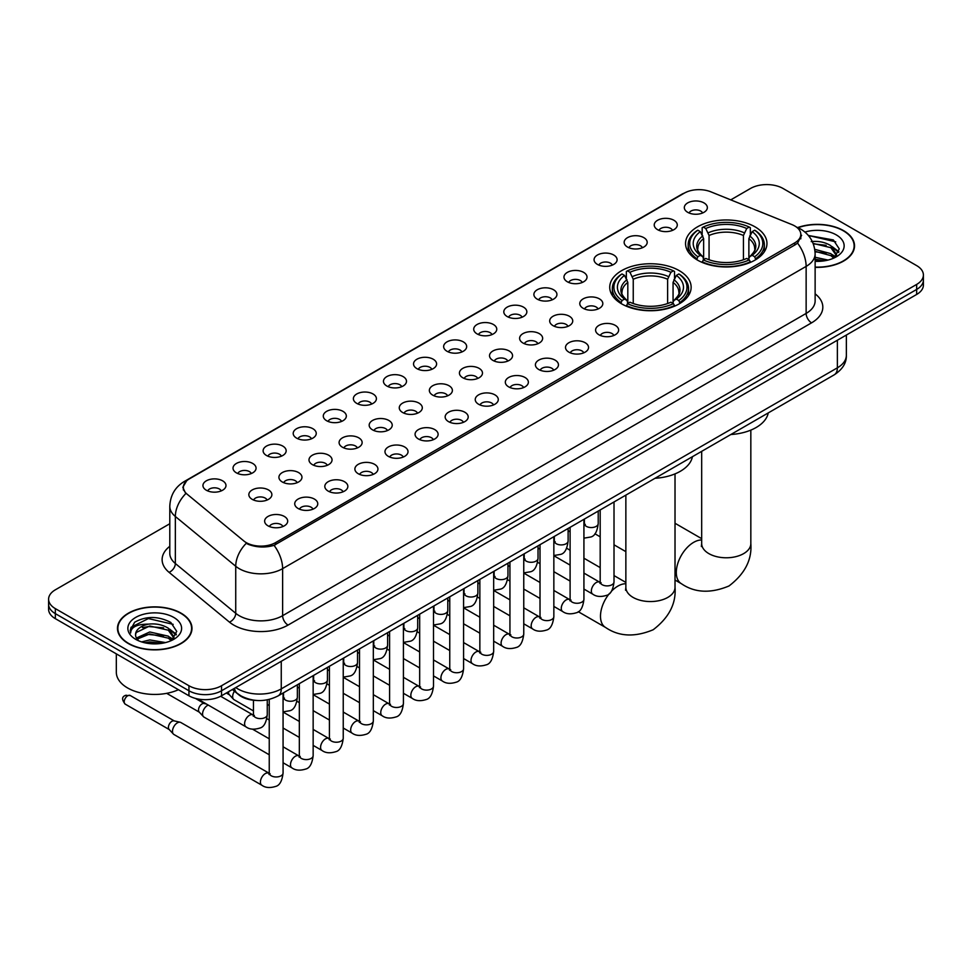 <?xml version="1.0" encoding="UTF-8"?>
<svg xmlns="http://www.w3.org/2000/svg" width="972" height="972" viewBox="0 0 972 972"><rect width="100%" height="100%" fill="white"/><g stroke="black" fill="none" stroke-linecap="round" stroke-linejoin="round"><path stroke-width="1.46" d="M679.221 270.629A40.703 23.498 0 0 0 634.862 265.538A40.703 23.498 0 0 0 609.736 287.25A40.703 23.498 0 0 0 621.655 303.859A40.703 23.498 0 0 0 666.014 308.95A40.703 23.498 0 0 0 691.141 287.25A40.703 23.498 0 0 0 679.221 270.629M755.037 226.853A40.703 23.498 0 0 0 710.678 221.762A40.703 23.498 0 0 0 685.552 243.474A40.703 23.498 0 0 0 697.471 260.095A40.703 23.498 0 0 0 741.83 265.186A40.703 23.498 0 0 0 766.957 243.474A40.703 23.498 0 0 0 755.037 226.853M657.607 229.684A11.518 6.646 180 0 1 655.322 227.8A11.518 6.646 180 0 1 659.138 219.526A11.518 6.646 180 0 1 673.9 220.267A11.518 6.646 180 0 1 676.184 227.8A11.518 6.646 180 0 1 657.607 229.684M672.503 230.364A6.913 3.985 0 0 0 670.644 228.42A6.913 3.985 0 0 0 663.827 227.412A6.913 3.985 0 0 0 659.016 230.364M627.523 247.046A11.518 6.646 180 0 1 625.239 245.163A11.518 6.646 180 0 1 629.054 236.901A11.518 6.646 180 0 1 643.816 237.642A11.518 6.646 180 0 1 646.101 245.163A11.518 6.646 180 0 1 627.523 247.046M642.407 247.739A6.913 3.985 0 0 0 640.56 245.795A6.913 3.985 0 0 0 633.744 244.786A6.913 3.985 0 0 0 628.92 247.739M597.44 264.42A11.518 6.646 180 0 1 595.156 262.537A11.518 6.646 180 0 1 598.971 254.275A11.518 6.646 180 0 1 613.733 255.016A11.518 6.646 180 0 1 616.017 262.537A11.518 6.646 180 0 1 597.44 264.42M612.324 265.113A6.913 3.985 0 0 0 610.477 263.169A6.913 3.985 0 0 0 603.661 262.148A6.913 3.985 0 0 0 598.837 265.113M567.356 281.783A11.518 6.646 180 0 1 565.06 279.912A11.518 6.646 180 0 1 568.875 271.638A11.518 6.646 180 0 1 583.637 272.379A11.518 6.646 180 0 1 585.934 279.912A11.518 6.646 180 0 1 567.356 281.783M582.24 282.475A6.913 3.985 0 0 0 580.381 280.531A6.913 3.985 0 0 0 573.577 279.523A6.913 3.985 0 0 0 568.754 282.475M537.261 299.157A11.518 6.646 180 0 1 534.977 297.274A11.518 6.646 180 0 1 538.792 289.012A11.518 6.646 180 0 1 553.554 289.753A11.518 6.646 180 0 1 555.838 297.274A11.518 6.646 180 0 1 537.261 299.157M552.157 299.85A6.913 3.985 0 0 0 550.298 297.906A6.913 3.985 0 0 0 543.494 296.897A6.913 3.985 0 0 0 538.67 299.85M507.177 316.532A11.518 6.646 180 0 1 504.893 314.649A11.518 6.646 180 0 1 508.708 306.387A11.518 6.646 180 0 1 523.471 307.128A11.518 6.646 180 0 1 525.755 314.649A11.518 6.646 180 0 1 507.177 316.532M522.073 317.224A6.913 3.985 0 0 0 520.214 315.28A6.913 3.985 0 0 0 513.398 314.26A6.913 3.985 0 0 0 508.587 317.224M477.094 333.894A11.518 6.646 180 0 1 474.81 332.023A11.518 6.646 180 0 1 478.625 323.749A11.518 6.646 180 0 1 493.387 324.49A11.518 6.646 180 0 1 495.671 332.023A11.518 6.646 180 0 1 477.094 333.894M491.978 334.587A6.913 3.985 0 0 0 490.131 332.643A6.913 3.985 0 0 0 483.315 331.634A6.913 3.985 0 0 0 478.491 334.587M447.011 351.269A11.518 6.646 180 0 1 444.726 349.385A11.518 6.646 180 0 1 448.542 341.123A11.518 6.646 180 0 1 463.304 341.865A11.518 6.646 180 0 1 465.588 349.385A11.518 6.646 180 0 1 447.011 351.269M461.894 351.961A6.913 3.985 0 0 0 460.035 350.017A6.913 3.985 0 0 0 453.231 349.009A6.913 3.985 0 0 0 448.408 351.961M416.927 368.643A11.518 6.646 180 0 1 414.631 366.76A11.518 6.646 180 0 1 418.446 358.486A11.518 6.646 180 0 1 433.208 359.227A11.518 6.646 180 0 1 435.505 366.76A11.518 6.646 180 0 1 416.927 368.643M431.811 369.324A6.913 3.985 0 0 0 429.952 367.38A6.913 3.985 0 0 0 423.148 366.371A6.913 3.985 0 0 0 418.325 369.324M386.832 386.005A11.518 6.646 180 0 1 384.548 384.122A11.518 6.646 180 0 1 388.363 375.86A11.518 6.646 180 0 1 403.125 376.601A11.518 6.646 180 0 1 405.409 384.122A11.518 6.646 180 0 1 386.832 386.005M401.728 386.698A6.913 3.985 0 0 0 399.869 384.754A6.913 3.985 0 0 0 393.065 383.746A6.913 3.985 0 0 0 388.241 386.698M356.748 403.38A11.518 6.646 180 0 1 354.464 401.497A11.518 6.646 180 0 1 358.279 393.235A11.518 6.646 180 0 1 373.041 393.976A11.518 6.646 180 0 1 375.326 401.497A11.518 6.646 180 0 1 356.748 403.38M371.644 404.073A6.913 3.985 0 0 0 369.785 402.129A6.913 3.985 0 0 0 362.969 401.108A6.913 3.985 0 0 0 358.158 404.073M326.665 420.742A11.518 6.646 180 0 1 324.381 418.871A11.518 6.646 180 0 1 328.196 410.597A11.518 6.646 180 0 1 342.958 411.338A11.518 6.646 180 0 1 345.242 418.871A11.518 6.646 180 0 1 326.665 420.742M341.549 421.435A6.913 3.985 0 0 0 339.702 419.491A6.913 3.985 0 0 0 332.886 418.482A6.913 3.985 0 0 0 328.062 421.435M296.582 438.117A11.518 6.646 180 0 1 294.297 436.234A11.518 6.646 180 0 1 298.112 427.972A11.518 6.646 180 0 1 312.875 428.713A11.518 6.646 180 0 1 315.159 436.234A11.518 6.646 180 0 1 296.582 438.117M311.465 438.809A6.913 3.985 0 0 0 309.606 436.865A6.913 3.985 0 0 0 302.802 435.857A6.913 3.985 0 0 0 297.979 438.809M266.498 455.491A11.518 6.646 180 0 1 264.202 453.608A11.518 6.646 180 0 1 268.017 445.346A11.518 6.646 180 0 1 282.779 446.087A11.518 6.646 180 0 1 285.075 453.608A11.518 6.646 180 0 1 266.498 455.491M281.382 456.184A6.913 3.985 0 0 0 279.523 454.24A6.913 3.985 0 0 0 272.719 453.219A6.913 3.985 0 0 0 267.895 456.184M236.403 472.854A11.518 6.646 180 0 1 234.118 470.983A11.518 6.646 180 0 1 237.933 462.708A11.518 6.646 180 0 1 252.696 463.45A11.518 6.646 180 0 1 254.98 470.983A11.518 6.646 180 0 1 236.403 472.854M251.298 473.546A6.913 3.985 0 0 0 249.44 471.602A6.913 3.985 0 0 0 242.636 470.594A6.913 3.985 0 0 0 237.812 473.546M206.319 490.228A11.518 6.646 180 0 1 204.035 488.345A11.518 6.646 180 0 1 207.85 480.083A11.518 6.646 180 0 1 222.612 480.824A11.518 6.646 180 0 1 224.897 488.345A11.518 6.646 180 0 1 206.319 490.228M221.215 490.921A6.913 3.985 0 0 0 219.356 488.977A6.913 3.985 0 0 0 212.54 487.968A6.913 3.985 0 0 0 207.729 490.921M687.69 212.309A11.518 6.646 180 0 1 685.406 210.426A11.518 6.646 180 0 1 689.221 202.164A11.518 6.646 180 0 1 703.983 202.905A11.518 6.646 180 0 1 706.267 210.426A11.518 6.646 180 0 1 687.69 212.309M702.586 213.002A6.913 3.985 0 0 0 700.727 211.058A6.913 3.985 0 0 0 693.923 210.049A6.913 3.985 0 0 0 689.099 213.002M583.151 308.282A11.518 6.646 180 0 1 580.867 306.399A11.518 6.646 180 0 1 584.682 298.137A11.518 6.646 180 0 1 599.445 298.878A11.518 6.646 180 0 1 601.729 306.399A11.518 6.646 180 0 1 583.151 308.282M598.047 308.975A6.913 3.985 0 0 0 596.188 307.031A6.913 3.985 0 0 0 589.384 306.022A6.913 3.985 0 0 0 584.561 308.975M553.068 325.656A11.518 6.646 180 0 1 550.784 323.773A11.518 6.646 180 0 1 554.599 315.499A11.518 6.646 180 0 1 569.361 316.252A11.518 6.646 180 0 1 571.645 323.773A11.518 6.646 180 0 1 553.068 325.656M567.952 326.337A6.913 3.985 0 0 0 566.105 324.393A6.913 3.985 0 0 0 559.289 323.384A6.913 3.985 0 0 0 554.477 326.337M522.985 343.019A11.518 6.646 180 0 1 520.7 341.136A11.518 6.646 180 0 1 524.515 332.874A11.518 6.646 180 0 1 539.278 333.615A11.518 6.646 180 0 1 541.562 341.136A11.518 6.646 180 0 1 522.985 343.019M537.868 343.711A6.913 3.985 0 0 0 536.022 341.767A6.913 3.985 0 0 0 529.205 340.759A6.913 3.985 0 0 0 524.382 343.711M492.901 360.393A11.518 6.646 180 0 1 490.617 358.51A11.518 6.646 180 0 1 494.432 350.248A11.518 6.646 180 0 1 509.194 350.989A11.518 6.646 180 0 1 511.479 358.51A11.518 6.646 180 0 1 492.901 360.393M507.785 361.086A6.913 3.985 0 0 0 505.926 359.142A6.913 3.985 0 0 0 499.122 358.121A6.913 3.985 0 0 0 494.298 361.086M462.806 377.768A11.518 6.646 180 0 1 460.521 375.885A11.518 6.646 180 0 1 464.337 367.61A11.518 6.646 180 0 1 479.099 368.352A11.518 6.646 180 0 1 481.383 375.885A11.518 6.646 180 0 1 462.806 377.768M477.702 378.448A6.913 3.985 0 0 0 475.843 376.504A6.913 3.985 0 0 0 469.039 375.496A6.913 3.985 0 0 0 464.215 378.448M432.722 395.13A11.518 6.646 180 0 1 430.438 393.247A11.518 6.646 180 0 1 434.253 384.985A11.518 6.646 180 0 1 449.015 385.726A11.518 6.646 180 0 1 451.3 393.247A11.518 6.646 180 0 1 432.722 395.13M447.618 395.823A6.913 3.985 0 0 0 445.759 393.879A6.913 3.985 0 0 0 438.943 392.87A6.913 3.985 0 0 0 434.132 395.823M402.639 412.505A11.518 6.646 180 0 1 400.355 410.621A11.518 6.646 180 0 1 404.17 402.359A11.518 6.646 180 0 1 418.932 403.101A11.518 6.646 180 0 1 421.216 410.621A11.518 6.646 180 0 1 402.639 412.505M417.523 413.197A6.913 3.985 0 0 0 415.676 411.253A6.913 3.985 0 0 0 408.86 410.233A6.913 3.985 0 0 0 404.048 413.197M372.555 429.867A11.518 6.646 180 0 1 370.271 427.996A11.518 6.646 180 0 1 374.086 419.722A11.518 6.646 180 0 1 388.849 420.463A11.518 6.646 180 0 1 391.133 427.996A11.518 6.646 180 0 1 372.555 429.867M387.439 430.56A6.913 3.985 0 0 0 385.592 428.616A6.913 3.985 0 0 0 378.776 427.607A6.913 3.985 0 0 0 373.953 430.56M342.472 447.242A11.518 6.646 180 0 1 340.176 445.358A11.518 6.646 180 0 1 344.003 437.096A11.518 6.646 180 0 1 358.765 437.837A11.518 6.646 180 0 1 361.049 445.358A11.518 6.646 180 0 1 342.472 447.242M357.356 447.934A6.913 3.985 0 0 0 355.497 445.99A6.913 3.985 0 0 0 348.693 444.982A6.913 3.985 0 0 0 343.869 447.934M312.377 464.616A11.518 6.646 180 0 1 310.092 462.733A11.518 6.646 180 0 1 313.907 454.459A11.518 6.646 180 0 1 328.67 455.212A11.518 6.646 180 0 1 330.954 462.733A11.518 6.646 180 0 1 312.377 464.616M327.272 465.296A6.913 3.985 0 0 0 325.413 463.352A6.913 3.985 0 0 0 318.609 462.344A6.913 3.985 0 0 0 313.786 465.296M282.293 481.978A11.518 6.646 180 0 1 280.009 480.095A11.518 6.646 180 0 1 283.824 471.833A11.518 6.646 180 0 1 298.586 472.574A11.518 6.646 180 0 1 300.87 480.095A11.518 6.646 180 0 1 282.293 481.978M297.189 482.671A6.913 3.985 0 0 0 295.33 480.727A6.913 3.985 0 0 0 288.514 479.718A6.913 3.985 0 0 0 283.703 482.671M252.21 499.353A11.518 6.646 180 0 1 249.925 497.47A11.518 6.646 180 0 1 253.741 489.208A11.518 6.646 180 0 1 268.503 489.949A11.518 6.646 180 0 1 270.787 497.47A11.518 6.646 180 0 1 252.21 499.353M267.093 500.045A6.913 3.985 0 0 0 265.247 498.101A6.913 3.985 0 0 0 258.43 497.081A6.913 3.985 0 0 0 253.619 500.045M598.959 334.781A11.518 6.646 180 0 1 596.674 332.898A11.518 6.646 180 0 1 600.489 324.624A11.518 6.646 180 0 1 615.252 325.365A11.518 6.646 180 0 1 617.536 332.898A11.518 6.646 180 0 1 598.959 334.781M613.842 335.462A6.913 3.985 0 0 0 611.995 333.518A6.913 3.985 0 0 0 605.179 332.509A6.913 3.985 0 0 0 600.356 335.462M568.875 352.143A11.518 6.646 180 0 1 566.591 350.26A11.518 6.646 180 0 1 570.406 341.998A11.518 6.646 180 0 1 585.168 342.739A11.518 6.646 180 0 1 587.452 350.26A11.518 6.646 180 0 1 568.875 352.143M583.759 352.836A6.913 3.985 0 0 0 581.9 350.892A6.913 3.985 0 0 0 575.096 349.884A6.913 3.985 0 0 0 570.272 352.836M538.792 369.518A11.518 6.646 180 0 1 536.495 367.635A11.518 6.646 180 0 1 540.311 359.373A11.518 6.646 180 0 1 555.073 360.114A11.518 6.646 180 0 1 557.369 367.635A11.518 6.646 180 0 1 538.792 369.518M553.676 370.211A6.913 3.985 0 0 0 551.817 368.267A6.913 3.985 0 0 0 545.013 367.246A6.913 3.985 0 0 0 540.189 370.211M508.696 386.88A11.518 6.646 180 0 1 506.412 385.009A11.518 6.646 180 0 1 510.227 376.735A11.518 6.646 180 0 1 524.989 377.476A11.518 6.646 180 0 1 527.274 385.009A11.518 6.646 180 0 1 508.696 386.88M523.592 387.573A6.913 3.985 0 0 0 521.733 385.629A6.913 3.985 0 0 0 514.929 384.62A6.913 3.985 0 0 0 510.106 387.573M478.613 404.255A11.518 6.646 180 0 1 476.329 402.372A11.518 6.646 180 0 1 480.144 394.11A11.518 6.646 180 0 1 494.906 394.851A11.518 6.646 180 0 1 497.19 402.372A11.518 6.646 180 0 1 478.613 404.255M493.509 404.947A6.913 3.985 0 0 0 491.65 403.003A6.913 3.985 0 0 0 484.834 401.995A6.913 3.985 0 0 0 480.022 404.947M448.529 421.629A11.518 6.646 180 0 1 446.245 419.746A11.518 6.646 180 0 1 450.06 411.484A11.518 6.646 180 0 1 464.823 412.225A11.518 6.646 180 0 1 467.107 419.746A11.518 6.646 180 0 1 448.529 421.629M463.413 422.322A6.913 3.985 0 0 0 461.566 420.378A6.913 3.985 0 0 0 454.75 419.357A6.913 3.985 0 0 0 449.927 422.322M418.446 438.992A11.518 6.646 180 0 1 416.162 437.121A11.518 6.646 180 0 1 419.977 428.846A11.518 6.646 180 0 1 434.739 429.588A11.518 6.646 180 0 1 437.023 437.121A11.518 6.646 180 0 1 418.446 438.992M433.33 439.684A6.913 3.985 0 0 0 431.471 437.74A6.913 3.985 0 0 0 424.667 436.732A6.913 3.985 0 0 0 419.843 439.684M388.363 456.366A11.518 6.646 180 0 1 386.066 454.483A11.518 6.646 180 0 1 389.881 446.221A11.518 6.646 180 0 1 404.644 446.962A11.518 6.646 180 0 1 406.94 454.483A11.518 6.646 180 0 1 388.363 456.366M403.246 457.059A6.913 3.985 0 0 0 401.387 455.115A6.913 3.985 0 0 0 394.583 454.106A6.913 3.985 0 0 0 389.76 457.059M358.267 473.741A11.518 6.646 180 0 1 355.983 471.857A11.518 6.646 180 0 1 359.798 463.583A11.518 6.646 180 0 1 374.56 464.324A11.518 6.646 180 0 1 376.844 471.857A11.518 6.646 180 0 1 358.267 473.741M373.163 474.421A6.913 3.985 0 0 0 371.304 472.477A6.913 3.985 0 0 0 364.5 471.469A6.913 3.985 0 0 0 359.676 474.421M328.184 491.103A11.518 6.646 180 0 1 325.899 489.22A11.518 6.646 180 0 1 329.715 480.958A11.518 6.646 180 0 1 344.477 481.699A11.518 6.646 180 0 1 346.761 489.22A11.518 6.646 180 0 1 328.184 491.103M343.08 491.796A6.913 3.985 0 0 0 341.221 489.852A6.913 3.985 0 0 0 334.404 488.843A6.913 3.985 0 0 0 329.593 491.796M298.1 508.478A11.518 6.646 180 0 1 295.816 506.594A11.518 6.646 180 0 1 299.631 498.332A11.518 6.646 180 0 1 314.393 499.073A11.518 6.646 180 0 1 316.678 506.594A11.518 6.646 180 0 1 298.1 508.478M312.984 509.17A6.913 3.985 0 0 0 311.137 507.226A6.913 3.985 0 0 0 304.321 506.205A6.913 3.985 0 0 0 299.498 509.17M268.017 525.84A11.518 6.646 180 0 1 265.733 523.969A11.518 6.646 180 0 1 269.548 515.695A11.518 6.646 180 0 1 284.31 516.436A11.518 6.646 180 0 1 286.594 523.969A11.518 6.646 180 0 1 268.017 525.84M282.901 526.532A6.913 3.985 0 0 0 281.042 524.588A6.913 3.985 0 0 0 274.238 523.58A6.913 3.985 0 0 0 269.414 526.532M791.961 224.605A20.74 11.968 180 0 1 794.732 225.954A20.74 11.968 180 0 1 800.807 234.41A20.74 11.968 180 0 1 794.732 242.879L275.562 542.619A20.74 11.968 180 0 1 243.911 541.015L187.11 494.177A20.74 11.968 180 0 1 183.356 487.312A20.74 11.968 180 0 1 189.431 478.844L684.276 193.149A20.74 11.968 180 0 1 710.836 191.812L791.961 224.605M256.037 700.423A23.036 13.304 180 0 1 238.772 694.786L232.381 689.513M815.131 267.324A37.252 21.506 0 0 0 854.522 245.855A37.252 21.506 0 0 0 843.611 230.656A37.252 21.506 0 0 0 797.72 227.557M181.071 613.162A37.252 21.506 0 0 0 140.478 608.508A37.252 21.506 0 0 0 117.478 628.374A37.252 21.506 0 0 0 128.389 643.586A37.252 21.506 0 0 0 168.982 648.239A37.252 21.506 0 0 0 191.982 628.374A37.252 21.506 0 0 0 181.071 613.162M801.621 235.285L797.562 243.097L795.546 244.567L274.043 545.341C265.368 547.831 256.851 547.515 248.468 544.405L246.232 543.324A26.876 17.982 129.5 0 0 235.734 566.275L175.349 516.484A30.715 17.739 180 0 1 169.796 506.315L169.796 553.347A30.715 17.739 0 0 0 175.349 563.517L235.734 613.308A30.715 17.739 0 0 0 239.173 615.677A30.715 17.739 0 0 0 282.621 615.677L806.14 313.421A30.715 17.739 0 0 0 815.131 300.883L815.131 253.85A30.715 17.739 180 0 1 806.14 266.389A26.876 15.516 -120 0 0 797.562 243.097M169.796 523.738L55.343 589.81A23.036 13.304 0 0 0 48.6 599.214L48.6 609.25A23.036 13.304 0 0 0 55.343 618.654L188.945 695.782L188.945 690.764A23.036 13.304 0 0 0 221.531 690.764L916.657 289.437A23.036 13.304 0 0 0 923.4 280.033A23.036 13.304 0 0 1 916.657 289.437L221.531 690.764A23.036 13.304 0 0 1 188.945 690.764L55.343 613.636L188.945 690.764L188.945 685.746A23.036 13.304 0 0 0 221.531 685.746L916.657 284.419A23.036 13.304 0 0 0 923.4 275.015A23.036 13.304 0 0 0 916.657 265.611L783.055 188.483A23.036 13.304 0 0 0 750.469 188.483L730.762 199.868M48.6 604.232A23.036 13.304 0 0 0 55.343 613.636A23.036 13.304 0 0 1 48.6 604.232M815.131 293.848A38.406 22.174 180 0 1 811.571 322.838L288.052 625.081A38.406 22.174 180 0 1 233.742 625.081A38.406 22.174 180 0 1 229.441 622.116L169.055 572.326A7.679 5.139 -50.5 0 0 175.349 563.517L175.349 516.484A26.876 17.982 129.5 0 1 185.774 493.606L182.821 487.312L186.612 480.848M48.6 599.214A23.036 13.304 0 0 0 55.343 608.618L188.945 685.746M188.945 695.782A23.036 13.304 0 0 0 221.531 695.782L916.657 294.455A23.036 13.304 0 0 0 923.4 285.051L923.4 275.015M815.131 267.106A36.863 21.287 0 0 0 854.133 245.855A36.863 21.287 0 0 0 843.344 230.814A36.863 21.287 0 0 0 798.048 227.703M815.131 257.288L828.083 260.071M815.131 259.281L824.778 260.763M814.767 249.33L830.841 253.656L834.802 257.422M815.022 251.311L830.841 255.636L833.769 258.115M811.231 241.603C818.594 240.837 825.131 242.198 830.841 245.685L836.467 254.53L836.333 255.988M813.127 243.413L830.841 247.678L836.406 255.527M815.131 261.334A26.876 15.516 0 0 0 836.272 256.827A26.876 15.516 0 0 0 836.272 234.884A26.876 15.516 0 0 0 804.938 232.065M834.085 257.969L839.261 248.881L833.356 239.938L808.364 235.491M809.032 236.305L810.94 236.062L835.726 241.834M813.297 243.838L826.139 245.309M834.377 248.881L838.642 252.453M815.058 251.772L826.139 253.267M834.377 256.839L835.009 257.252M815.131 259.731L824.487 260.812M832.105 246.596L838.897 251.736M832.105 254.567L835.628 256.693M128.656 643.428A36.863 21.287 0 0 0 168.836 648.032A36.863 21.287 0 0 0 191.593 628.374A36.863 21.287 0 0 0 180.792 613.32A36.863 21.287 0 0 0 140.624 608.715A36.863 21.287 0 0 0 117.867 628.374A36.863 21.287 0 0 0 128.656 643.428M116.324 653.864L116.324 672.272A38.406 22.174 0 0 0 127.575 687.945A38.406 22.174 0 0 0 178.423 689.719M141.62 641.921L149.761 639.928L165.544 642.577M144.804 642.796L149.761 641.921L162.227 643.27M136.445 638.021L149.761 631.97L168.302 636.162L172.263 639.928M137.113 639.114L149.761 633.963L168.302 638.154L171.23 640.621M171.546 640.475L176.722 631.387L170.817 622.457C158.193 615.932 146.14 615.859 134.671 622.226L130.248 630.33L130.673 632.942C130.916 627.098 136.918 624.158 148.692 624.121A19.197 11.081 0 0 0 135.533 634.643A19.197 11.081 0 0 0 136.457 638.057L138.753 640.852M148.692 624.121C156.055 623.344 162.591 624.704 168.302 628.204L173.927 637.049L173.794 638.507M135.533 634.862L136.189 632.505L149.761 625.992L168.302 630.196L173.867 638.045M173.733 617.402A26.876 15.516 0 0 0 135.728 617.402A26.876 15.516 0 0 0 135.728 639.345A26.876 15.516 0 0 0 173.733 639.345A26.876 15.516 0 0 0 173.733 617.402M130.248 630.512L131.086 627.244L148.388 618.569L173.186 624.352M142.459 627.633L148.388 626.539L163.6 627.827M171.837 631.387L176.102 634.959M142.459 635.603L148.388 634.497L163.6 635.785M171.837 639.357L172.457 639.758M145.314 642.905L161.947 643.318M169.565 629.115L176.345 634.254M169.565 637.085L173.089 639.212M696.742 259.658L697.835 256.754A36.559 21.105 0 0 1 697.835 230.206L700.338 231.652A33.024 19.063 0 0 0 700.338 255.296L702.829 256.705L703.631 259.67M703.631 258.467L703.631 238.614L700.338 231.652M702.173 234.799L702.173 227.691L703.266 227.059A36.559 21.105 0 0 1 749.242 227.059L746.727 228.517A33.024 19.063 0 0 0 705.769 228.517L709.062 235.479L709.062 259.755M743.446 259.755L743.446 235.479L746.727 228.517M730.835 434.52A42.246 24.385 0 0 0 768.245 412.93M702.173 261.772A38.09 21.992 0 0 0 750.335 261.772L749.242 259.889A36.559 21.105 0 0 1 703.266 259.889L702.173 262.416M750.335 262.416L750.335 261.772M697.835 230.206L696.742 230.826A38.09 21.992 0 0 0 688.164 244.725A38.09 21.992 0 0 0 696.742 258.637M749.242 227.059L750.335 227.691L750.335 234.799M703.266 259.889L705.769 258.43A33.024 19.063 0 0 0 746.727 258.43L749.242 259.889M700.338 255.296L697.835 256.754M705.769 228.517L703.266 227.059M702.829 235.929A29.537 17.059 0 0 0 702.829 256.705L702.963 256.802C698.771 252.744 697.058 249.986 697.835 248.54A28.419 16.402 0 0 1 703.631 238.614M755.766 258.637A38.09 21.992 0 0 0 764.344 244.725A38.09 21.992 0 0 0 755.766 230.826L754.673 230.206A36.559 21.105 0 0 1 754.673 256.754L755.766 259.658M754.673 256.754L752.158 255.296A33.024 19.063 0 0 0 752.158 231.652L754.673 230.206M752.158 231.652L748.877 238.614L748.877 258.467L749.679 256.705L752.158 255.296M748.877 238.614A28.419 16.402 0 0 1 754.673 248.54C755.438 249.998 753.737 252.756 749.546 256.802L749.679 256.705A29.537 17.059 0 0 0 749.679 235.929M748.877 259.67L748.877 258.467M620.926 303.434L622.019 300.518A36.559 21.105 0 0 1 622.019 273.97L624.534 275.416A33.024 19.063 0 0 0 624.534 299.072L627.013 300.482L627.815 303.446M627.815 302.231L627.815 282.378L624.534 275.416M626.357 278.563L626.357 271.455L627.45 270.836A36.559 21.105 0 0 1 673.438 270.836L670.923 272.281A33.024 19.063 0 0 0 629.965 272.281L633.246 279.243L633.246 303.519M667.63 303.519L667.63 279.243L670.923 272.281M655.031 478.297A42.246 24.385 0 0 0 692.428 456.694M626.357 305.536A38.09 21.992 0 0 0 674.519 305.536L673.438 303.653A36.559 21.105 0 0 1 627.45 303.653L626.357 306.192M674.519 306.192L674.519 305.536M622.019 273.97L620.926 274.59A38.09 21.992 0 0 0 612.348 288.502A38.09 21.992 0 0 0 620.926 302.401M673.438 270.836L674.519 271.455L674.519 278.563M627.45 303.653L629.965 302.207A33.024 19.063 0 0 0 670.923 302.207L673.438 303.653M624.534 299.072L622.019 300.518M629.965 272.281L627.45 270.836M627.013 279.693A29.537 17.059 0 0 0 627.013 300.482L627.159 300.567C622.955 296.509 621.242 293.763 622.019 292.305A28.419 16.402 0 0 1 627.815 282.378M679.95 302.401A38.09 21.992 0 0 0 688.528 288.502A38.09 21.992 0 0 0 679.95 274.59L678.857 273.97A36.559 21.105 0 0 1 678.857 300.518L679.95 303.434M678.857 300.518L676.354 299.072A33.024 19.063 0 0 0 676.354 275.416L678.857 273.97M676.354 275.416L673.061 282.378L673.061 302.231L673.863 300.482L676.354 299.072M673.061 282.378A28.419 16.402 0 0 1 678.857 292.305C679.635 293.763 677.921 296.521 673.73 300.567L673.863 300.482A29.537 17.059 0 0 0 673.863 279.693M673.061 303.446L673.061 302.231M253.449 710.909L234.094 699.731A6.913 3.985 -60 0 1 233.535 699.293A6.913 3.985 -60 0 1 232.66 696.572A6.913 3.985 -60 0 1 234.434 691.201M229.623 694.931A4.994 2.88 -60 0 1 229.222 694.616A4.994 2.88 -60 0 1 228.59 692.647A4.994 2.88 -60 0 1 228.687 691.651M269.244 754.77L204.011 717.105A6.913 3.985 -60 0 1 203.452 716.656A6.913 3.985 -60 0 1 202.577 713.934A6.913 3.985 -60 0 1 207.461 705.478A6.913 3.985 -60 0 1 208.275 705.089M199.539 712.306A4.994 2.88 -60 0 1 199.139 711.978A4.994 2.88 -60 0 1 198.507 710.022A4.994 2.88 -60 0 1 202.03 703.91A4.994 2.88 -60 0 1 204.047 703.473L206.404 704.007M283.071 693.036L283.071 772.983C282.123 781.002 279.632 785.485 275.611 786.433C269.9 788.195 265.32 787.794 261.845 785.23L173.915 734.48A6.913 3.985 -60 0 1 173.368 734.03A6.913 3.985 -60 0 1 172.494 731.308A6.913 3.985 -60 0 1 177.378 722.84A6.913 3.985 -60 0 1 180.16 722.245A6.913 3.985 -60 0 1 180.828 722.5L270.155 773.821M169.444 729.68A4.994 2.88 -60 0 1 169.043 729.352A4.994 2.88 -60 0 1 168.411 727.396A4.994 2.88 -60 0 1 171.947 721.273A4.994 2.88 -60 0 1 173.964 720.847L180.16 722.245M275.562 542.619L275.562 544.733M794.732 242.879L794.732 245.029M288.052 625.081A7.679 4.435 60 0 1 282.621 615.677L282.621 568.644A30.715 17.739 180 0 1 239.173 568.644A30.715 17.739 180 0 1 235.734 566.275L235.734 613.308A7.679 5.139 -50.5 0 1 229.441 622.116M796.688 227.12A26.876 12.587 112 0 0 796.323 226.986L800.576 229.003C809.761 234.519 814.621 242.806 815.131 253.85M274.043 545.341A26.876 15.516 60 0 1 282.621 568.644L806.14 266.389L806.14 313.421A7.679 4.435 60 0 0 811.571 322.838M187.146 480.411A26.876 15.516 -120 0 0 184.352 481.468C175.167 486.984 170.307 495.27 169.796 506.315M184.352 481.468L682.016 194.145A26.876 15.516 60 0 1 684.057 193.282M169.055 572.326A38.406 22.174 180 0 1 169.796 546.313M221.531 685.746L221.531 695.782M916.657 284.419L916.657 294.455M55.343 608.618L55.343 618.654M235.759 687.568A30.715 17.739 0 0 0 237.824 688.881A30.715 17.739 0 0 0 281.26 688.881L837.366 367.829A30.715 17.739 0 0 0 846.357 355.278C846.588 362.908 842.53 369.433 834.183 374.852L278.077 695.916A15.358 8.87 60 0 0 281.26 688.881L281.26 661.3M837.366 340.236L837.366 367.829A15.358 8.87 60 0 1 834.183 374.852M234.507 688.285A15.358 10.279 129.5 0 0 237.192 693.279L232.527 689.44M750.834 430.11L750.834 543.591A24.579 14.191 180 0 1 743.629 553.627A24.579 14.191 180 0 1 708.88 553.627A24.579 14.191 180 0 1 701.675 543.591L701.359 546.495M750.834 543.591C752.097 559.763 744.819 573.881 729 585.97C710.617 593.637 694.749 592.871 681.384 583.698A24.579 14.191 -60 0 1 677.618 564.003A24.579 14.191 -60 0 1 693.668 542.34A24.579 14.191 -60 0 1 701.675 539.982M743.446 235.479A28.419 16.402 0 0 0 709.062 235.479M744.248 232.794A29.537 17.059 0 0 0 708.26 232.794M675.018 473.886L675.018 587.367A24.579 14.191 180 0 1 667.813 597.403A24.579 14.191 180 0 1 633.064 597.403A24.579 14.191 180 0 1 625.859 587.367L625.543 590.259M611.121 591.571A24.579 14.191 -60 0 1 617.852 586.116A24.579 14.191 -60 0 1 625.859 583.747M675.018 587.367C676.281 603.527 669.003 617.657 653.184 629.747C634.813 637.401 618.933 636.648 605.568 627.462A24.579 14.191 -60 0 1 609.638 593.248M667.63 279.243A28.419 16.402 0 0 0 633.246 279.243M668.432 276.558A29.537 17.059 0 0 0 632.444 276.558M614.012 501.965L614.012 581.912A6.913 3.985 180 0 1 611.68 584.901A6.913 3.985 180 0 1 602.215 584.731A6.913 3.985 180 0 1 600.186 581.912L599.967 583.407L600.587 582.896M614.012 581.912C613.065 589.931 610.586 594.414 606.564 595.362C600.854 597.124 596.261 596.723 592.786 594.171A6.913 3.985 -60 0 1 591.729 588.631A6.913 3.985 -60 0 1 596.237 582.532A6.913 3.985 -60 0 1 596.553 582.374A6.913 3.985 -60 0 1 599.7 582.192L601.097 582.75M583.929 519.34L583.929 599.274A6.913 3.985 180 0 1 581.584 602.276A6.913 3.985 180 0 1 572.131 602.105A6.913 3.985 180 0 1 570.102 599.274L569.884 600.769L570.503 600.259M583.929 599.274C582.981 607.306 580.503 611.789 576.469 612.725C570.758 614.498 566.178 614.097 562.703 611.534A6.913 3.985 -60 0 1 561.646 605.993A6.913 3.985 -60 0 1 566.154 599.906A6.913 3.985 -60 0 1 566.469 599.736A6.913 3.985 -60 0 1 569.616 599.566L571.014 600.113M553.846 536.714L553.846 616.649A6.913 3.985 180 0 1 551.501 619.638A6.913 3.985 180 0 1 542.048 619.468A6.913 3.985 180 0 1 540.019 616.649L539.8 618.143L540.42 617.633M553.846 616.649C552.898 624.68 550.407 629.163 546.385 630.099C540.675 631.861 536.082 631.472 532.62 628.908A6.913 3.985 -60 0 1 531.55 623.368A6.913 3.985 -60 0 1 536.07 617.281A6.913 3.985 -60 0 1 536.374 617.111A6.913 3.985 -60 0 1 539.521 616.928L540.93 617.487M523.762 554.076L523.762 634.023A6.913 3.985 180 0 1 521.417 637.012A6.913 3.985 180 0 1 511.965 636.842A6.913 3.985 180 0 1 509.936 634.023L509.717 635.518L510.324 634.995M523.762 634.023C522.815 642.042 520.324 646.526 516.302 647.474C510.592 649.235 505.999 648.834 502.524 646.271A6.913 3.985 -60 0 1 501.467 640.742A6.913 3.985 -60 0 1 505.987 634.643A6.913 3.985 -60 0 1 506.291 634.485A6.913 3.985 -60 0 1 509.437 634.303L510.847 634.862M493.667 571.451L493.667 651.386A6.913 3.985 180 0 1 491.334 654.387A6.913 3.985 180 0 1 481.869 654.217A6.913 3.985 180 0 1 479.852 651.386L479.621 652.88L480.241 652.37M493.667 651.386C492.719 659.417 490.24 663.9 486.219 664.836C480.508 666.61 475.916 666.209 472.441 663.645A6.913 3.985 -60 0 1 471.384 658.105A6.913 3.985 -60 0 1 475.903 652.018A6.913 3.985 -60 0 1 476.207 651.848A6.913 3.985 -60 0 1 479.354 651.677L480.763 652.224M463.583 588.813L463.583 668.76A6.913 3.985 180 0 1 461.25 671.749A6.913 3.985 180 0 1 451.786 671.579A6.913 3.985 180 0 1 449.757 668.76L449.538 670.255L450.158 669.744M463.583 668.76C462.636 676.791 460.157 681.275 456.135 682.21C450.425 683.972 445.832 683.583 442.357 681.02A6.913 3.985 -60 0 1 441.3 675.479A6.913 3.985 -60 0 1 445.808 669.392A6.913 3.985 -60 0 1 446.124 669.222A6.913 3.985 -60 0 1 449.271 669.04L450.668 669.599M433.5 606.188L433.5 686.135A6.913 3.985 180 0 1 431.155 689.124A6.913 3.985 180 0 1 421.702 688.954A6.913 3.985 180 0 1 419.673 686.135L419.454 687.617L420.074 687.107M433.5 686.135C432.552 694.154 430.061 698.637 426.04 699.585C420.329 701.347 415.749 700.946 412.274 698.382A6.913 3.985 -60 0 1 411.217 692.842A6.913 3.985 -60 0 1 415.724 686.754A6.913 3.985 -60 0 1 416.028 686.584A6.913 3.985 -60 0 1 419.187 686.414L420.584 686.973M403.416 623.562L403.416 703.497A6.913 3.985 180 0 1 401.072 706.498A6.913 3.985 180 0 1 391.619 706.316A6.913 3.985 180 0 1 389.59 703.497L389.371 704.992L389.991 704.481M403.416 703.497C402.469 711.528 399.978 716.012 395.956 716.947C390.246 718.721 385.653 718.32 382.19 715.757A6.913 3.985 -60 0 1 381.121 710.216A6.913 3.985 -60 0 1 385.641 704.129A6.913 3.985 -60 0 1 385.945 703.959A6.913 3.985 -60 0 1 389.092 703.789L390.501 704.336M373.333 640.925L373.333 720.872A6.913 3.985 180 0 1 370.988 723.861A6.913 3.985 180 0 1 361.523 723.69A6.913 3.985 180 0 1 359.506 720.872L359.288 722.366L359.895 721.856M373.333 720.872C372.385 728.891 369.895 733.374 365.873 734.322C360.162 736.083 355.57 735.683 352.095 733.131A6.913 3.985 -60 0 1 351.038 727.591A6.913 3.985 -60 0 1 355.558 721.491A6.913 3.985 -60 0 1 355.861 721.333A6.913 3.985 -60 0 1 359.008 721.151L360.418 721.71M343.238 658.299L343.238 738.234A6.913 3.985 180 0 1 340.905 741.235A6.913 3.985 180 0 1 331.44 741.065A6.913 3.985 180 0 1 329.423 738.234L329.192 739.728L329.812 739.218M343.238 738.234C342.29 746.265 339.811 750.749 335.79 751.684C330.079 753.458 325.486 753.057 322.011 750.493A6.913 3.985 -60 0 1 320.954 744.953A6.913 3.985 -60 0 1 325.474 738.866A6.913 3.985 -60 0 1 325.778 738.696A6.913 3.985 -60 0 1 328.925 738.526L330.334 739.072M313.154 675.674L313.154 755.609A6.913 3.985 180 0 1 310.821 758.597A6.913 3.985 180 0 1 301.356 758.427A6.913 3.985 180 0 1 299.327 755.609L299.109 757.103L299.728 756.593M313.154 755.609C312.206 763.64 309.728 768.123 305.694 769.059C299.996 770.82 295.403 770.432 291.928 767.868A6.913 3.985 -60 0 1 290.871 762.327A6.913 3.985 -60 0 1 295.379 756.24A6.913 3.985 -60 0 1 295.695 756.07A6.913 3.985 -60 0 1 298.841 755.888L300.239 756.447M127.745 695.758A4.994 2.88 -60 0 1 130.236 695.502L125.242 695.502A4.994 2.88 60 0 1 127.745 695.758A4.994 2.88 -60 0 0 124.477 700.156A4.994 2.88 -60 0 0 125.242 704.153L169.225 729.547M283.071 772.983A6.913 3.985 180 0 1 280.726 775.972A6.913 3.985 180 0 1 271.273 775.802A6.913 3.985 180 0 1 269.244 772.983L269.025 774.477L269.645 773.955M261.845 785.23A6.913 3.985 -60 0 1 260.788 779.702A6.913 3.985 -60 0 1 265.295 773.603A6.913 3.985 -60 0 1 265.599 773.445A6.913 3.985 -60 0 1 268.758 773.262M598.217 511.09L598.217 523.556A6.913 3.985 180 0 1 595.872 526.557A6.913 3.985 180 0 1 586.408 526.387A6.913 3.985 180 0 1 584.391 523.556L584.391 519.072M568.122 528.464L568.122 540.93A6.913 3.985 180 0 1 565.789 543.919A6.913 3.985 180 0 1 556.324 543.749A6.913 3.985 180 0 1 554.307 540.93L554.307 536.447M538.038 545.827L538.038 558.305A6.913 3.985 180 0 1 535.706 561.294A6.913 3.985 180 0 1 526.241 561.123A6.913 3.985 180 0 1 524.212 558.305L524.212 553.809M507.955 563.201L507.955 575.667A6.913 3.985 180 0 1 505.61 578.668A6.913 3.985 180 0 1 496.157 578.486A6.913 3.985 180 0 1 494.128 575.667L494.128 571.184M477.872 580.576L477.872 593.042A6.913 3.985 180 0 1 475.527 596.03A6.913 3.985 180 0 1 466.074 595.86A6.913 3.985 180 0 1 464.045 593.042L464.045 588.558M447.788 597.938L447.788 610.404A6.913 3.985 180 0 1 445.443 613.405A6.913 3.985 180 0 1 435.978 613.235A6.913 3.985 180 0 1 433.962 610.404L433.962 605.921M417.693 615.312L417.693 627.778A6.913 3.985 180 0 1 415.36 630.767A6.913 3.985 180 0 1 405.895 630.597A6.913 3.985 180 0 1 403.878 627.778L403.878 623.295M387.609 632.687L387.609 645.153A6.913 3.985 180 0 1 385.277 648.142A6.913 3.985 180 0 1 375.812 647.972A6.913 3.985 180 0 1 373.783 645.153L373.783 640.669M357.526 650.049L357.526 662.515A6.913 3.985 180 0 1 355.181 665.516A6.913 3.985 180 0 1 345.728 665.346A6.913 3.985 180 0 1 343.699 662.515L343.699 658.032M327.442 667.424L327.442 679.89A6.913 3.985 180 0 1 325.098 682.879A6.913 3.985 180 0 1 315.645 682.709A6.913 3.985 180 0 1 313.616 679.89L313.616 675.406M297.359 684.786L297.359 697.264A6.913 3.985 180 0 1 295.014 700.253A6.913 3.985 180 0 1 285.549 700.083A6.913 3.985 180 0 1 283.532 697.264L283.532 692.769M267.264 699.852L267.264 714.627A6.913 3.985 180 0 1 264.931 717.628A6.913 3.985 180 0 1 255.466 717.445A6.913 3.985 180 0 1 253.449 714.627L253.449 700.241M197.62 698.929L246.038 726.886A6.913 3.985 -60 0 1 244.98 721.346A6.913 3.985 -60 0 1 249.5 715.258A6.913 3.985 -60 0 1 249.804 715.088A6.913 3.985 -60 0 1 252.951 714.918L220.644 696.268M183.356 487.312L183.356 489.985M800.807 234.41L800.807 238.82M682.016 194.145L686.949 191.849M278.077 695.916C265.721 702.124 253.364 702.124 240.995 695.916L237.192 693.279M846.357 355.278L846.357 335.036M854.133 248.941L854.133 245.855M836.467 255.843L836.467 254.53M191.593 631.448L191.593 628.374M173.927 638.361L173.927 637.049M117.867 631.448L117.867 628.374M681.384 583.698L675.018 580.017M625.859 551.646L614.012 544.806M600.186 536.823L594.9 533.762M688.164 251.76L688.164 244.725M764.344 251.76L764.344 244.725M701.675 538.658L675.018 523.264M701.675 451.36L701.675 543.591M605.568 627.462L578.243 611.692M612.348 295.524L612.348 288.502M688.528 295.524L688.528 288.502M625.859 582.422L614.012 575.582M600.186 567.599L583.929 558.207M570.102 550.237L566.627 548.22M625.859 495.125L625.859 587.367M592.786 594.171L583.929 589.056M570.102 581.074L553.846 571.682M540.019 563.699L537.625 562.326M600.186 509.948L600.186 581.912M599.7 582.192L583.929 573.091M570.102 565.109L553.846 555.717M562.703 611.534L553.846 606.419M540.019 598.436L523.762 589.056M509.936 581.074L507.542 579.689M570.102 527.322L570.102 599.274M569.616 599.566L553.846 590.466M540.019 582.483L523.762 573.091M532.62 628.908L523.762 623.793M509.936 615.811L493.667 606.419M479.852 598.436L477.459 597.063M540.019 544.685L540.019 616.649M539.521 616.928L523.762 607.828M509.936 599.846L493.667 590.466M502.524 646.271L493.667 641.168M479.852 633.185L463.583 623.793M449.757 615.811L447.375 614.426M509.936 562.059L509.936 634.023M509.437 634.303L493.667 625.203M479.852 617.22L463.583 607.828M472.441 663.645L463.583 658.53M449.757 650.547L433.5 641.168M419.673 633.185L417.28 631.8M479.852 579.433L479.852 651.386M479.354 651.677L463.583 642.565M449.757 634.595L433.5 625.203M442.357 681.02L433.5 675.904M419.673 667.922L403.416 658.53M389.59 650.547L387.196 649.174M449.757 596.796L449.757 668.76M449.271 669.04L433.5 659.939M419.673 651.957L403.416 642.565M412.274 698.382L403.416 693.279M389.59 685.296L373.333 675.904M359.506 667.922L357.113 666.537M419.673 614.17L419.673 686.135M419.187 686.414L403.416 677.314M389.59 669.331L373.333 659.939M382.19 715.757L373.333 710.641M359.506 702.659L343.238 693.279M329.423 685.296L327.029 683.911M389.59 631.545L389.59 703.497M389.092 703.789L373.333 694.676M359.506 686.694L343.238 677.314M352.095 733.131L343.238 728.016M329.423 720.033L313.154 710.641M299.327 702.659L296.946 701.286M359.506 648.907L359.506 720.872M359.008 721.151L343.238 712.051M329.423 704.068L313.154 694.676M322.011 750.493L313.154 745.378M299.327 737.396L283.071 728.016M269.244 720.033L266.85 718.648M226.306 693.024L229.392 694.81M329.423 666.282L329.423 738.234M328.925 738.526L313.154 729.425M299.327 721.443L283.071 712.051M229.222 694.616L233.535 699.293M291.928 767.868L283.071 762.753M166.686 693.34L199.309 712.172M299.327 683.644L299.327 755.609M298.841 755.888L283.071 746.788M269.244 738.805L252.562 729.182M199.139 711.978L203.452 716.656M195.457 698.418L204.302 703.534M269.244 699.415L269.244 772.983M169.043 729.352L173.368 734.03M130.236 695.502L174.219 720.896M125.242 704.153C121.731 699.804 121.731 696.924 125.242 695.502M585.302 524.394L583.893 523.847M583.929 538.16L590.757 537.006C594.779 536.07 597.27 531.587 598.217 523.556M570.102 531.842L568.122 530.7M584.78 524.54L584.172 525.05L584.391 523.556M555.219 541.769L553.809 541.21M553.846 555.522L560.674 554.38C564.696 553.445 567.174 548.961 568.122 540.93M540.019 549.216L538.038 548.074M554.696 541.914L554.076 542.425L554.307 540.93M525.123 559.143L523.726 558.584M523.762 572.897L530.578 571.755C534.612 570.807 537.091 566.324 538.038 558.305M509.936 566.591L507.955 565.449M524.613 559.277L523.993 559.787L524.212 558.305M495.04 576.505L493.642 575.959M493.667 590.271L500.495 589.117C504.517 588.182 507.007 583.698 507.955 575.667M479.852 583.953L477.872 582.811M494.529 576.651L493.91 577.161L494.128 575.667M464.956 593.88L463.547 593.321M463.583 607.634L470.412 606.492C474.433 605.544 476.924 601.061 477.872 593.042M449.757 601.328L447.788 600.186M464.446 594.026L463.826 594.536L464.045 593.042M434.873 611.254L433.463 610.695M433.5 625.008L440.328 623.854C444.35 622.918 446.841 618.435 447.788 610.404M419.673 618.69L417.693 617.548M434.35 611.388L433.743 611.898L433.962 610.404M404.789 628.617L403.38 628.07M403.416 642.371L410.245 641.228C414.266 640.293 416.745 635.809 417.693 627.778M389.59 636.065L387.609 634.923M404.267 628.763L403.647 629.273L403.878 627.778M374.694 645.991L373.297 645.432M373.333 659.745L380.149 658.603C384.183 657.655 386.662 653.172 387.609 645.153M359.506 653.439L357.526 652.297M374.184 646.137L373.564 646.647L373.783 645.153M344.61 663.354L343.213 662.807M343.238 677.12L350.066 675.965C354.087 675.03 356.578 670.546 357.526 662.515M329.423 670.802L327.442 669.659M344.1 663.499L343.481 664.01L343.699 662.515M314.527 680.728L313.118 680.169M313.154 694.482L319.982 693.34C324.004 692.404 326.495 687.921 327.442 679.89M299.327 688.176L297.359 687.034M314.017 680.874L313.397 681.384L313.616 679.89M284.444 698.103L283.034 697.544M283.071 711.856L289.899 710.714C293.921 709.767 296.411 705.283 297.359 697.264M269.244 705.551L267.264 704.408M283.921 698.236L283.314 698.747L283.532 697.264M254.348 715.465L252.951 714.918M246.038 726.886C249.44 729.437 254.032 729.838 259.816 728.077C263.837 727.141 266.316 722.658 267.264 714.627M253.838 715.611L253.218 716.121L253.449 714.627"/></g></svg>
